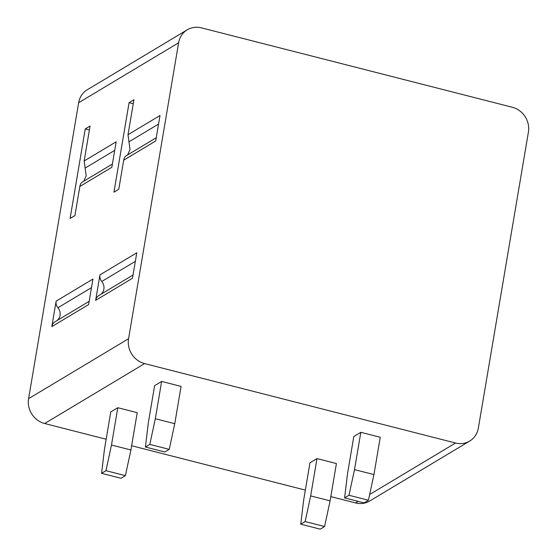 <?xml version="1.0" encoding="UTF-8"?>
<svg xmlns="http://www.w3.org/2000/svg" width="557" height="557" viewBox="0 0 557 557"><rect width="100%" height="100%" fill="white"/><g stroke="black" fill="none" stroke-linecap="round" stroke-linejoin="round"><path stroke-width="0.84" d="M178.616 42.785L78.648 102.711A20.929 19.265 -120.9 0 1 87.317 89.719L187.284 29.793A20.929 19.265 59.1 0 0 178.616 42.785L128.556 338.733A20.929 19.265 59.1 0 0 144.625 363.596L455.549 443.01A20.929 19.265 59.1 0 0 469.683 441.067A20.929 19.265 59.1 0 0 478.352 428.075L528.405 132.127A20.929 19.265 59.1 0 0 512.343 107.264L201.411 27.85A20.929 19.265 59.1 0 0 187.284 29.793M78.648 102.711L28.595 398.666A20.929 19.265 -120.9 0 0 44.657 423.522L106.157 439.229M131.633 445.739L305.347 490.104M330.823 496.614L355.589 502.943A20.929 19.265 -120.9 0 0 369.716 501.001L469.683 441.067M161.634 381.434L181.067 386.398L174.759 423.703L169.237 449.36L164.851 451.992L145.419 447.027L148.308 422.944L154.616 385.639L161.634 381.434L155.326 418.739L174.759 423.703M360.825 432.309L380.257 437.273L373.942 474.578L368.421 500.235L364.041 502.867L344.609 497.902L347.498 473.819L353.806 436.514L360.825 432.309L354.51 469.614L373.942 474.578M117.792 407.717L137.224 412.681L130.916 449.986L125.395 475.643L121.008 478.275L101.576 473.311L104.465 449.227L110.773 411.922L117.792 407.717L111.484 445.022L130.916 449.986M316.975 458.592L336.414 463.556L330.099 500.861L324.578 526.518L320.198 529.15L300.759 524.186L303.656 500.102L309.964 462.797L316.975 458.592L310.667 495.897L330.099 500.861M95.651 300.355L132.475 278.277L136.785 252.794L99.961 274.873L95.651 300.355A7.847 7.227 -120.9 0 1 98.902 295.488L133.026 275.026M51.808 326.646L88.633 304.568L92.942 279.078L56.118 301.156L51.808 326.646A7.847 7.227 -120.9 0 1 55.059 321.772L89.183 301.309M126.571 155.57C125.179 156.106 124.218 157.645 123.689 160.186L118.773 189.283L113.948 192.172L129.092 102.641L133.917 99.752L128.006 134.703L130.018 149.561L127.623 154.909M123.689 160.186L155.695 140.998L160.005 115.515L128.006 134.703M82.728 181.854C81.336 182.39 80.375 183.928 79.846 186.47L74.923 215.566L70.105 218.455L85.249 128.925L90.067 126.035L84.156 160.987L86.175 175.845L83.78 181.192M79.846 186.47L111.853 167.281L116.162 141.798L84.156 160.987M100.894 294.291A9.156 8.432 59.1 0 0 101.771 281.473A7.847 7.227 -120.9 0 1 99.961 274.873M133.248 103.699L129.092 102.641M57.051 320.574A9.156 8.432 59.1 0 0 57.928 307.756A7.847 7.227 -120.9 0 1 56.118 301.156M89.399 129.99L85.249 128.925M354.51 469.614L348.988 495.27L368.421 500.235M348.988 495.27L344.609 497.902M145.419 447.027L149.805 444.395L155.326 418.739M149.805 444.395L169.237 449.36M310.667 495.897L305.145 521.561L324.578 526.518M305.145 521.561L300.759 524.186M101.576 473.311L105.955 470.679L111.484 445.022M105.955 470.679L125.395 475.643M455.549 443.01L369.653 494.505M358.2 501.377L355.589 502.943M144.625 363.596L44.657 423.522M128.556 338.733L28.595 398.666M135.344 261.344L101.771 281.473M158.564 124.058L128.89 141.847M91.501 287.628L57.928 307.756M114.721 150.348L85.047 168.13M126.181 155.772L156.245 137.746M82.339 182.055L112.403 164.03"/></g></svg>
